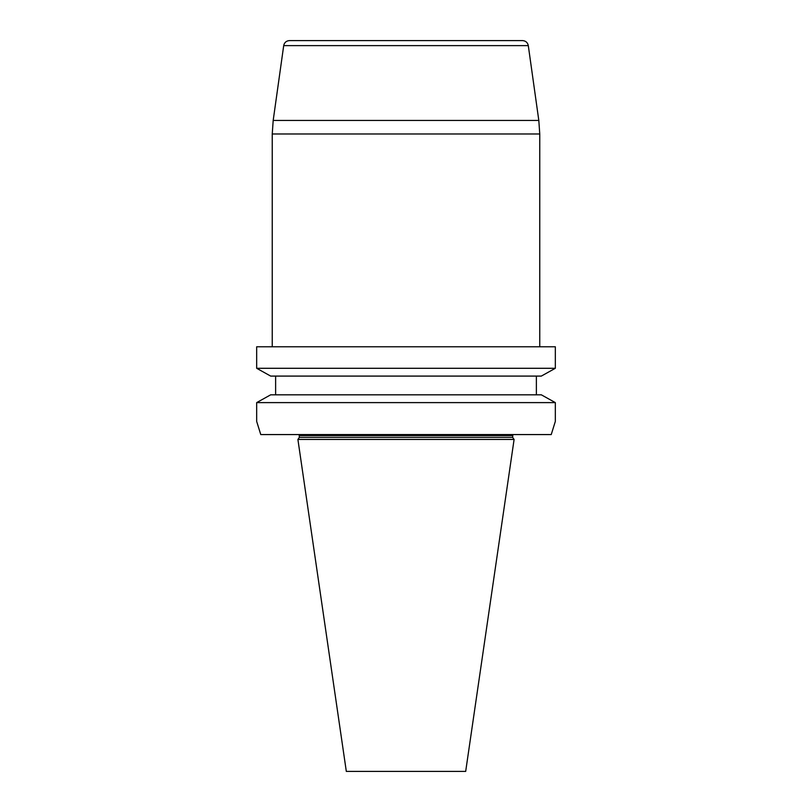 <?xml version="1.0" encoding="UTF-8"?>
<svg xmlns="http://www.w3.org/2000/svg" width="812" height="812" viewBox="0 0 812 812"><rect width="100%" height="100%" fill="white"/><g stroke="black" fill="none" stroke-linecap="round" stroke-linejoin="round"><path stroke-width="1.22" d="M541.32 376.088L555.327 368.293L555.327 346.785L256.673 346.785L256.673 368.293L270.68 376.088L256.673 368.293L555.327 368.293L541.32 376.088L270.68 376.088M299.364 437.353L512.636 437.353L514.097 439.444L297.902 439.444L299.364 437.353L299.161 434.572M297.902 439.444L346.318 771.4L465.682 771.4L514.097 439.444M256.673 421.438L260.774 434.572L256.673 421.438L256.673 402.61L270.68 394.815L256.673 402.61L555.327 402.61L541.32 394.815L555.327 402.61L555.327 421.438L551.226 434.572L555.327 421.438M260.774 434.572L551.226 434.572M541.32 394.815L270.68 394.815M275.623 376.088L275.623 394.815M536.377 376.088L536.377 394.815L536.377 376.088M512.636 437.353L512.839 434.572A2.436 2.436 -90 0 0 512.616 435.547L299.364 435.547M528.297 45.624L283.703 45.624C284.383 42.518 286.311 40.844 289.488 40.6L522.512 40.6C525.689 40.844 527.617 42.518 528.297 45.624L538.813 120.44L539.757 133.98L272.243 133.98L273.187 120.44L538.813 120.44M283.703 45.624L273.187 120.44M539.757 346.785L539.757 133.98M272.243 346.785L272.243 133.98"/></g></svg>
